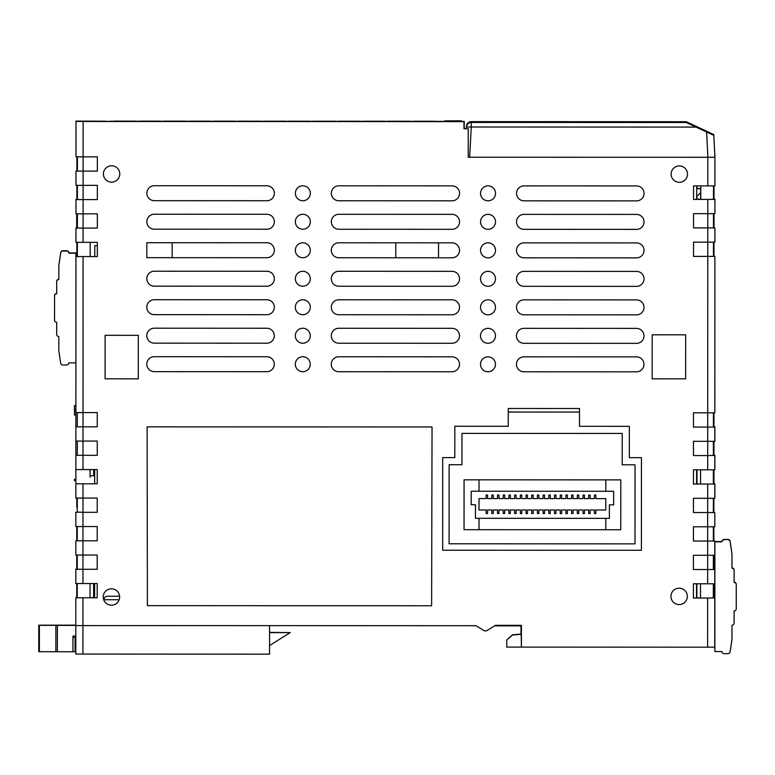 <?xml version="1.0" encoding="UTF-8"?>
<svg xmlns="http://www.w3.org/2000/svg" width="775" height="775" viewBox="0 0 775 775"><rect width="100%" height="100%" fill="white"/><g stroke="black" fill="none" stroke-linecap="round" stroke-linejoin="round"><path stroke-width="1.16" d="M734.109 582.161A2.141 2.141 180 0 1 736.25 584.292L736.25 608.801A2.141 2.141 180 0 1 734.109 610.933L734.109 623.042A2.141 2.141 180 0 1 731.978 625.183L731.978 639.433L730.108 651.852A2.141 2.141 180 0 1 727.996 653.674L724.141 653.674A2.141 2.141 0 0 1 722 651.533L714.879 651.533L714.879 541.56L722 541.56A2.141 2.141 -0 0 1 724.141 539.419L727.996 539.419L724.141 539.71A2.141 2.141 180 0 0 722 541.841L714.879 541.841M736.25 584.583A2.141 2.141 180 0 0 734.109 582.442L734.109 570.332A2.141 2.141 180 0 0 731.978 568.201L731.978 553.951L730.108 541.531A2.141 2.141 180 0 0 727.996 539.71M731.978 567.91A2.141 2.141 180 0 1 734.109 570.051L734.109 570.332M727.996 539.419A2.141 2.141 180 0 1 730.108 541.241L731.978 553.951M696.589 469.805L696.58 484.055M696.541 583.778L696.541 598.029M119.582 596.256L107.444 596.246A3.565 3.565 90 0 0 103.889 599.811A3.565 3.565 90 0 1 103.889 599.714L119.156 599.724L103.889 599.714M94.628 597.787L94.637 583.536M94.676 483.813L94.676 469.563M94.763 256.583L94.763 245.714L97.321 245.714M714.928 156.502L713.785 134.569L714.928 157.286L468.236 157.248L468.245 128.757L466.405 128.708L466.502 126.16A4.776 4.776 180 0 1 471.268 121.636L686.292 121.723L686.292 122.518L471.268 122.44L471.268 127.003L466.502 126.955A4.776 4.776 0 0 1 471.268 122.44L471.268 121.636L686.292 121.723L713.785 134.569L714.928 156.502L714.928 185.884L693.557 185.874L693.548 199.407L696.696 199.407L696.706 185.874M464.07 479.822L620.785 479.89L620.765 529.751L464.051 529.683L464.07 479.822L479.028 479.832L479.028 491.224L605.817 491.272L605.827 479.88L620.785 479.89L620.765 529.751M109.701 121.249L439.502 121.384M693.548 199.407L714.918 199.417L713.998 199.204L713.998 185.884M266.852 242.759L146.833 242.711L146.824 257.678L266.852 257.717A7.479 7.479 0 0 0 274.331 250.248A7.479 7.479 0 0 0 266.852 242.759M452.058 242.837L338.801 242.788A7.479 7.479 0 0 0 331.312 250.267A7.479 7.479 0 0 0 338.791 257.746L452.048 257.794A7.479 7.479 0 0 0 459.536 250.315A7.479 7.479 0 0 0 452.058 242.837M141.321 121.142L144.169 121.142M138.832 121.142L160.745 121.152M155.639 121.152L158.642 121.152M166.257 121.152L169.105 121.152M163.767 121.152L185.671 121.162M180.575 121.162L183.568 121.162M191.183 121.162L194.041 121.162M188.693 121.162L210.606 121.171M205.501 121.171L208.504 121.171M216.118 121.171L218.967 121.171M213.629 121.171L235.532 121.181M230.437 121.181L233.43 121.181M241.044 121.181L243.902 121.181M238.555 121.181L260.468 121.191M255.363 121.191L258.366 121.191M265.98 121.191L268.828 121.191M263.49 121.191L285.394 121.2M280.298 121.2L283.301 121.2M290.916 121.2L293.764 121.2M288.416 121.2L310.329 121.21M305.234 121.21L308.227 121.21M315.842 121.21L318.69 121.21M313.352 121.21L335.265 121.22M330.16 121.22L333.163 121.22M340.777 121.22L343.625 121.22M338.278 121.22L360.191 121.229M355.095 121.229L358.089 121.229M365.703 121.229L368.551 121.229M363.213 121.229L385.127 121.239M380.021 121.239L383.024 121.239M390.639 121.239L393.487 121.239M388.139 121.239L410.052 121.249M404.957 121.249L407.95 121.249M415.565 121.249L418.413 121.258M413.075 121.249L434.988 121.258M429.883 121.258L432.886 121.258M116.395 121.133L119.243 121.133M113.896 121.133L135.809 121.142M130.713 121.142L133.707 121.142M700.503 597.816L700.503 583.778L700.513 598.029L696.841 597.816L696.851 583.778M713.852 555.297L713.843 569.528L713.349 569.528L713.358 555.288L713.852 555.297M76.773 507.305L76.783 498.054L77.277 498.054L77.267 512.304L75.843 512.294L75.843 526.545L97.214 526.554L97.204 540.805L82.954 540.795L82.954 555.045L97.195 555.045L97.195 569.296L82.944 569.286L82.944 583.536L97.185 583.536L97.185 597.787L75.814 597.777L75.785 654.061L269.545 654.168L269.555 625.638L476.121 625.716L483.561 630.375A3.565 3.565 0 0 0 487.339 630.375L495.438 625.318L521.41 625.328L521.401 647.106L707.623 647.183L707.643 598.029L693.393 598.019L693.402 583.778L714.773 583.788L714.773 569.538L693.402 569.528L693.412 555.288L714.783 555.297L714.783 541.047L693.412 541.037L693.422 526.787L714.792 526.797L714.792 512.546L713.368 512.546L713.378 498.306L713.872 498.306L713.872 512.537L714.792 512.546L693.431 512.546L693.431 498.296L707.682 498.306L707.682 484.055L693.441 484.055L693.441 469.805L707.691 469.815L707.691 455.564L693.451 455.555L693.451 441.314L707.701 441.314L707.711 427.073L693.46 427.064L693.47 412.823L707.711 412.823L707.778 256.399L693.528 256.399L693.538 242.149L707.778 242.158L707.788 227.908L693.538 227.898L693.548 213.658L714.918 213.667L714.918 199.417L714.918 213.454M713.494 213.667L713.484 227.908L713.494 213.667L713.988 213.667L713.978 227.695L714.908 227.908L707.788 227.908L707.798 199.417M700.658 199.204L696.909 199.204L696.919 196.327M696.919 188.189L696.919 185.874M94.676 475.763L90.103 475.763M90.103 477.187L90.113 469.563M76.754 569.073L75.824 569.073L76.754 569.073L76.754 555.036L77.258 555.036L77.248 569.286M93.63 583.536L93.62 597.573L90.055 597.787L90.065 583.536L90.055 597.573M700.658 199.417L700.668 185.874M713.504 185.884L713.494 199.417M700.784 185.874L700.774 199.417M713.785 135.334L695.989 127.09L471.268 127.003L469.669 157.248L468.236 157.248L468.265 128.737L463.973 128.757L463.973 121.636L83.128 121.481L83.109 156.85L97.359 156.86L97.35 171.11L83.109 171.101L83.099 185.351L97.35 185.351L97.34 199.601L83.09 199.592L83.09 213.842L97.33 213.842L97.33 228.092L83.08 228.083L83.08 242.333L97.321 242.343L97.321 256.583L83.07 256.583L83.012 412.581L97.253 412.581L97.253 426.831L83.003 426.822L83.003 441.072L97.243 441.072L97.243 455.322L82.993 455.312L82.983 469.563L97.233 469.573L97.224 483.813L82.983 483.813L82.973 498.054L97.224 498.063L97.214 512.304L82.973 512.304L82.954 540.795L75.834 540.795L75.834 555.036L82.954 555.045L82.944 569.286L75.824 569.286L75.814 583.527L82.944 583.536M459.556 193.333A7.479 7.479 0 0 1 452.077 200.812L338.82 200.764A7.479 7.479 0 0 1 331.342 193.285A7.479 7.479 0 0 1 338.82 185.806L452.077 185.855A7.479 7.479 0 0 1 459.556 193.333M480.568 193.343A7.479 7.479 0 0 1 488.056 185.864A7.479 7.479 0 0 1 495.525 193.343A7.479 7.479 0 0 1 488.047 200.822A7.479 7.479 0 0 1 480.568 193.343M154.322 214.229L266.862 214.268A7.479 7.479 0 0 1 274.34 221.757A7.479 7.479 0 0 1 266.862 229.226L154.312 229.187A7.479 7.479 0 0 1 146.833 221.698A7.479 7.479 0 0 1 154.322 214.229M295.353 221.757A7.479 7.479 0 0 1 302.841 214.287A7.479 7.479 0 0 1 310.32 221.766A7.479 7.479 0 0 1 302.831 229.245A7.479 7.479 0 0 1 295.353 221.757M459.546 221.824A7.479 7.479 0 0 1 452.067 229.303L338.801 229.255A7.479 7.479 0 0 1 331.332 221.776A7.479 7.479 0 0 1 338.811 214.297L452.067 214.346A7.479 7.479 0 0 1 459.546 221.824M480.558 221.834A7.479 7.479 0 0 1 488.037 214.355A7.479 7.479 0 0 1 495.516 221.844A7.479 7.479 0 0 1 488.037 229.313A7.479 7.479 0 0 1 480.558 221.834M295.343 250.257A7.479 7.479 0 0 1 302.831 242.778A7.479 7.479 0 0 1 310.3 250.257A7.479 7.479 0 0 1 302.822 257.736A7.479 7.479 0 0 1 295.343 250.257M480.548 250.325A7.479 7.479 0 0 1 488.027 242.846A7.479 7.479 0 0 1 495.506 250.335A7.479 7.479 0 0 1 488.027 257.813A7.479 7.479 0 0 1 480.548 250.325M295.333 278.748A7.479 7.479 0 0 1 302.812 271.269A7.479 7.479 0 0 1 310.291 278.748A7.479 7.479 0 0 1 302.812 286.227A7.479 7.479 0 0 1 295.333 278.748M459.527 278.816A7.479 7.479 0 0 1 452.038 286.285L338.782 286.246A7.479 7.479 0 0 1 331.303 278.758A7.479 7.479 0 0 1 338.791 271.279L452.048 271.327A7.479 7.479 0 0 1 459.527 278.816M480.539 278.816A7.479 7.479 0 0 1 488.017 271.347A7.479 7.479 0 0 1 495.496 278.826A7.479 7.479 0 0 1 488.017 286.304A7.479 7.479 0 0 1 480.539 278.816M636.527 286.363L523.987 286.314A7.479 7.479 0 0 1 516.508 278.835A7.479 7.479 0 0 1 523.987 271.357L636.537 271.405A7.479 7.479 0 0 1 644.015 278.884A7.479 7.479 0 0 1 636.527 286.363M295.323 307.239A7.479 7.479 0 0 1 302.802 299.76A7.479 7.479 0 0 1 310.281 307.249A7.479 7.479 0 0 1 302.802 314.718A7.479 7.479 0 0 1 295.323 307.239M459.507 307.307A7.479 7.479 0 0 1 452.028 314.776L338.772 314.737A7.479 7.479 0 0 1 331.293 307.249A7.479 7.479 0 0 1 338.772 299.78L452.038 299.818A7.479 7.479 0 0 1 459.507 307.307M480.529 307.317A7.479 7.479 0 0 1 488.008 299.838A7.479 7.479 0 0 1 495.487 307.317A7.479 7.479 0 0 1 487.998 314.795A7.479 7.479 0 0 1 480.529 307.317M636.517 314.853L523.977 314.805A7.479 7.479 0 0 1 516.499 307.326A7.479 7.479 0 0 1 523.977 299.847L636.527 299.896A7.479 7.479 0 0 1 644.006 307.375A7.479 7.479 0 0 1 636.517 314.853M295.314 335.73A7.479 7.479 0 0 1 302.793 328.251A7.479 7.479 0 0 1 310.271 335.74A7.479 7.479 0 0 1 302.783 343.218A7.479 7.479 0 0 1 295.314 335.73M459.498 335.798A7.479 7.479 0 0 1 452.019 343.277L338.762 343.228A7.479 7.479 0 0 1 331.283 335.749A7.479 7.479 0 0 1 338.762 328.271L452.028 328.319A7.479 7.479 0 0 1 459.498 335.798M480.51 335.808A7.479 7.479 0 0 1 487.998 328.329A7.479 7.479 0 0 1 495.477 335.808A7.479 7.479 0 0 1 487.988 343.286A7.479 7.479 0 0 1 480.51 335.808M636.507 343.344L523.958 343.306A7.479 7.479 0 0 1 516.489 335.817A7.479 7.479 0 0 1 523.968 328.338L636.517 328.387A7.479 7.479 0 0 1 643.986 335.866A7.479 7.479 0 0 1 636.507 343.344M295.304 364.221A7.479 7.479 0 0 1 302.783 356.752A7.479 7.479 0 0 1 310.262 364.231A7.479 7.479 0 0 1 302.773 371.709A7.479 7.479 0 0 1 295.304 364.221M459.488 364.289A7.479 7.479 0 0 1 452.009 371.767L338.752 371.719A7.479 7.479 0 0 1 331.274 364.24A7.479 7.479 0 0 1 338.752 356.762L452.009 356.81A7.479 7.479 0 0 1 459.488 364.289M480.5 364.298A7.479 7.479 0 0 1 487.988 356.82A7.479 7.479 0 0 1 495.457 364.308A7.479 7.479 0 0 1 487.979 371.777A7.479 7.479 0 0 1 480.5 364.298M636.498 371.835L523.948 371.797A7.479 7.479 0 0 1 516.47 364.308A7.479 7.479 0 0 1 523.958 356.839L636.507 356.878A7.479 7.479 0 0 1 643.977 364.366A7.479 7.479 0 0 1 636.498 371.835M154.332 185.729L266.881 185.777A7.479 7.479 0 0 1 274.35 193.256A7.479 7.479 0 0 1 266.871 200.735L154.322 200.686A7.479 7.479 0 0 1 146.853 193.208A7.479 7.479 0 0 1 154.332 185.729M629.348 426.327L629.339 457.667L641.448 457.676L641.409 550.279L442.68 550.202L442.709 457.599L454.818 457.599L454.838 426.26L508.255 426.279L508.264 408.473L579.497 408.502L579.487 426.308L629.348 426.327M652.182 334.81L685.662 334.819L685.643 378.839L652.163 378.83L652.182 334.81M105.119 335.304L138.318 335.313L138.299 378.839L105.1 378.82L105.119 335.304M679.142 604.568A8.196 8.196 0 0 1 670.956 596.372A8.196 8.196 0 0 1 679.152 588.186A8.196 8.196 0 0 1 687.338 596.382A8.196 8.196 0 0 1 679.142 604.568M679.317 182.309A8.196 8.196 0 0 1 671.121 174.113A8.196 8.196 0 0 1 679.317 165.928A8.196 8.196 0 0 1 687.502 174.123A8.196 8.196 0 0 1 679.317 182.309M111.59 182.154A8.196 8.196 0 0 1 103.404 173.958A8.196 8.196 0 0 1 111.6 165.773A8.196 8.196 0 0 1 119.786 173.968A8.196 8.196 0 0 1 111.59 182.154M111.426 605.197A8.196 8.196 0 0 1 103.24 597.002A8.196 8.196 0 0 1 111.435 588.816A8.196 8.196 0 0 1 119.621 597.012A8.196 8.196 0 0 1 111.426 605.197M431.617 605.759L147.395 605.643L147.114 426.851L432.043 426.967L431.617 605.759M154.264 356.684L266.813 356.733A7.479 7.479 0 0 1 274.282 364.211A7.479 7.479 0 0 1 266.803 371.69L154.254 371.651A7.479 7.479 0 0 1 146.785 364.163A7.479 7.479 0 0 1 154.264 356.684M154.273 328.193L266.823 328.242A7.479 7.479 0 0 1 274.302 335.72A7.479 7.479 0 0 1 266.813 343.199L154.273 343.151A7.479 7.479 0 0 1 146.795 335.672A7.479 7.479 0 0 1 154.273 328.193M154.283 299.702L266.832 299.751A7.479 7.479 0 0 1 274.311 307.229A7.479 7.479 0 0 1 266.823 314.708L154.283 314.66A7.479 7.479 0 0 1 146.804 307.181A7.479 7.479 0 0 1 154.283 299.702M154.293 271.211L266.842 271.26A7.479 7.479 0 0 1 274.321 278.738A7.479 7.479 0 0 1 266.842 286.217L154.293 286.169A7.479 7.479 0 0 1 146.814 278.69A7.479 7.479 0 0 1 154.293 271.211M636.546 257.872L523.997 257.823A7.479 7.479 0 0 1 516.518 250.344A7.479 7.479 0 0 1 524.007 242.866L636.546 242.914A7.479 7.479 0 0 1 644.025 250.393A7.479 7.479 0 0 1 636.546 257.872M636.556 229.371L524.007 229.332A7.479 7.479 0 0 1 516.528 221.844A7.479 7.479 0 0 1 524.016 214.375L636.556 214.413A7.479 7.479 0 0 1 644.035 221.902A7.479 7.479 0 0 1 636.556 229.371M636.566 200.88L524.016 200.841A7.479 7.479 0 0 1 516.547 193.353A7.479 7.479 0 0 1 524.026 185.884L636.575 185.922A7.479 7.479 0 0 1 644.044 193.411A7.479 7.479 0 0 1 636.566 200.88M295.372 193.266A7.479 7.479 0 0 1 302.851 185.787A7.479 7.479 0 0 1 310.329 193.275A7.479 7.479 0 0 1 302.841 200.754A7.479 7.479 0 0 1 295.372 193.266M172.186 257.688L172.186 242.72M438.514 257.794L438.524 242.827M395.783 257.775L395.783 242.817M605.817 491.272L613.655 491.282L613.655 504.816L609.373 504.816L609.373 518.349L475.453 518.291L475.463 504.757L471.19 504.757L471.19 491.224L479.028 491.224L479.028 479.832M605.808 518.349L605.808 529.742M479.008 529.693L479.018 518.291L479.008 529.693M75.088 638.242L75.795 638.242L75.088 638.242L75.078 651.775L38.75 651.707L38.76 625.183L75.805 625.134L75.795 636.11L72.947 636.11L75.088 637.961M713.833 597.816L714.763 597.816L713.833 597.816L713.843 583.788M700.561 484.055L700.571 469.805M713.949 469.815L713.949 483.852L714.531 483.852M714.812 469.602L714.879 463.072L714.879 469.602M713.949 441.324L713.949 455.361L714.879 455.361L714.879 463.072L714.879 455.361L707.691 455.564L707.701 441.314L714.821 441.324L714.831 427.073L707.711 427.073L707.711 412.823L714.841 412.833L714.899 256.399L707.778 256.399L707.778 242.158L714.908 242.158L714.908 227.908M714.821 441.111L714.879 434.581L714.879 441.111M713.949 412.833L713.949 426.86L714.879 426.86L714.879 434.581L714.831 427.073M714.841 412.62L714.841 399.28M714.85 385.039L714.85 370.963M714.86 356.723L714.86 342.657M714.879 342.657L714.879 301.485M713.475 256.399L713.475 242.158L713.475 256.399L714.899 256.399L713.969 256.196L713.969 252.631M714.918 199.204L713.998 199.204M464.215 128.514L465.63 128.514L463.973 128.757M464.215 128.301L464.215 121.394L444.927 121.384L444.927 120.832L444.385 121.384M90.191 256.583L90.2 242.333L90.191 256.583M76.744 597.564L75.814 597.564L76.744 597.564L76.744 583.527M76.773 512.091L82.973 512.304L82.973 498.054L75.853 498.054L75.853 483.803L82.983 483.813M82.983 469.563L75.863 469.563L75.872 455.312L82.993 455.312L83.003 441.072L75.872 441.072L75.882 426.822L83.003 426.822L83.012 412.581L75.882 412.571L75.95 256.573L83.07 256.583M83.08 242.333L75.95 242.333L75.96 228.083L83.08 228.083L83.09 213.842L75.969 213.842L75.969 199.592L83.09 199.592L83.099 185.351L75.979 185.341L75.979 171.101L83.109 171.101L83.109 156.85L75.989 156.85L75.998 121.413L83.128 121.481M76.899 199.378L75.969 199.378L76.899 199.378L76.899 185.341L77.403 185.341L77.393 199.592M714.879 399.28L714.879 385.039M714.879 370.963L714.879 356.723M714.821 455.564L714.812 469.815L707.691 469.815M707.682 484.055L714.812 484.065L714.802 498.306L707.682 498.306L707.643 583.778M707.643 598.029L714.763 597.816M622.228 433.448L461.958 433.39L461.939 464.729L449.122 464.719L449.093 543.788L635.006 543.866L635.035 464.797L622.218 464.787L622.228 433.448M494.789 625.725L521.41 625.328M521.401 647.106L521.188 634.27L512.527 635.025L506.753 640.005L512.527 634.812L520.994 634.076L521.003 625.735L520.994 634.279M714.763 598.029L714.744 647.183L707.623 647.183M521.178 647.106L506.743 647.096L506.743 646.389A0.717 0.717 0 0 0 507.46 647.096M714.773 569.528L713.843 569.528M466.405 128.708L465.63 128.514M444.927 121.384L75.998 121.413M266.862 214.268A7.479 7.479 0 0 1 274.34 221.757M508.264 412.038L579.497 412.067M471.19 491.224L613.655 491.282L613.655 504.816M609.373 504.816L609.373 518.349M475.463 504.757L471.19 504.757M38.76 625.347L75.805 625.425M70.816 625.386L49.445 625.27L70.816 625.163M75.795 651.746L75.078 651.746M269.545 653.916L269.545 645.565L290.208 632.603L269.545 632.594M713.339 598.029L713.339 583.788M697.006 469.805L696.996 484.055M713.387 484.065L713.387 469.815M714.879 498.092L714.879 483.852M713.397 441.324L713.397 455.564L713.397 441.324M696.696 196.53L700.658 192.675M700.658 188.984L696.696 188.306M696.696 188.151L700.658 188.829M75.998 121.065L106.776 121.229M444.927 120.832L461.367 120.842L461.367 121.394M77.374 242.333L77.374 256.573M75.95 253.193L68.83 253.193A2.141 2.141 180 0 0 66.689 251.052L62.833 251.052A2.141 2.141 180 0 0 60.721 252.873L58.852 265.292L60.721 252.582A2.141 2.141 0 0 1 62.833 250.761L66.689 250.761A2.141 2.141 0 0 1 68.83 252.902L75.95 252.902L75.95 256.573L76.88 256.37L75.95 256.36M75.853 483.803L75.863 469.563M75.872 455.312L75.872 441.072M75.882 426.822L75.882 412.571M75.95 256.573L75.902 362.884L68.781 362.884A2.141 2.141 180 0 1 66.64 365.015L62.785 365.015A2.141 2.141 180 0 1 60.673 363.194L58.813 350.765L58.822 336.524A2.141 2.141 180 0 1 56.682 334.383L56.691 322.274A2.141 2.141 180 0 1 54.55 320.143L54.56 295.633A2.141 2.141 0 0 1 56.701 293.502M93.668 475.763L93.668 469.563M77.238 583.536L77.238 597.777M75.834 540.795L76.764 540.582L76.764 526.545M58.852 265.292L58.842 279.543A2.141 2.141 180 0 0 56.701 281.674L56.701 281.393A2.141 2.141 0 0 1 58.842 279.252M76.88 242.333L76.88 256.37M75.96 228.083L76.677 227.869L75.96 227.869M75.979 171.101L76.909 170.888L76.919 156.85M75.998 134.773L75.989 143.317M713.969 256.196L713.978 242.158M713.862 526.797L713.862 540.834L714.783 541.047M506.753 640.005L506.743 646.389M713.368 526.797L713.358 541.047M713.407 412.833L713.407 427.073M686.292 122.518L695.989 127.09M77.403 171.101L77.413 156.85M77.384 228.083L77.393 213.842M76.677 213.842L76.677 227.869M77.306 426.822L77.306 412.571M77.297 455.312L77.297 441.072M77.267 526.545L77.258 540.795L77.267 526.545M594.415 498.616L594.425 495.051L595.849 495.051L595.849 498.616L605.817 498.616L605.808 509.998L595.839 509.998L595.839 513.554L594.415 513.554L594.415 509.998L590.143 509.998L590.143 513.554L588.719 513.554L588.719 509.989L584.447 509.989L584.437 513.554L583.013 513.554L583.023 509.989L578.741 509.989L578.741 513.554L577.317 513.554L577.317 509.989L573.045 509.989L573.045 513.544L571.621 513.544L571.621 509.989L567.348 509.989L567.348 513.544L565.924 513.544L565.924 509.989L561.652 509.979L561.643 513.544L560.218 513.544L560.228 509.979L555.946 509.979L555.946 513.544L554.522 513.544L554.522 509.979L550.25 509.979L550.25 513.544L548.826 513.534L548.826 509.979L544.554 509.979L544.554 513.534L543.13 513.534L543.13 509.979L538.857 509.969L538.857 513.534L537.424 513.534L537.433 509.969L533.152 509.969L533.152 513.534L531.727 513.534L531.727 509.969L527.455 509.969L527.455 513.534L526.031 513.534L526.031 509.969L521.759 509.969L521.759 513.525L520.335 513.525L520.335 509.969L516.063 509.96L516.063 513.525L514.639 513.525L514.639 509.96L510.357 509.96L510.357 513.525L508.933 513.525L508.933 509.96L504.661 509.96L504.661 513.525L503.237 513.525L503.237 509.96L498.964 509.96L498.964 513.515L497.54 513.515L497.54 509.96L493.268 509.96L493.268 513.515L491.844 513.515L491.844 509.95L487.572 509.95L487.562 513.515L486.138 513.515L486.138 509.95L479.018 509.95L479.028 498.567L486.148 498.567L486.148 495.012L487.572 495.012L487.572 498.567L491.844 498.577L491.844 495.012L493.268 495.012L493.268 498.577L497.54 498.577L497.55 495.012L498.974 495.012L498.964 498.577L503.246 498.577L503.246 495.012L504.67 495.012L504.67 498.577L508.942 498.577L508.942 495.022L510.367 495.022L510.367 498.577L514.639 498.577L514.639 495.022L516.063 495.022L516.063 498.587L520.335 498.587L520.345 495.022L521.769 495.022L521.759 498.587L526.041 498.587L526.041 495.022L527.465 495.022L527.465 498.587L531.737 498.587L531.737 495.031L533.161 495.031L533.161 498.587L537.433 498.587L537.433 495.031L538.857 495.031L538.857 498.587L543.13 498.596L543.13 495.031L544.563 495.031L544.554 498.596L548.836 498.596L548.836 495.031L550.26 495.031L550.26 498.596L554.532 498.596L554.532 495.031L555.956 495.041L555.956 498.596L560.228 498.596L560.228 495.041L561.652 495.041L561.652 498.596L565.924 498.606L565.924 495.041L567.348 495.041L567.348 498.606L571.63 498.606L571.63 495.041L573.054 495.041L573.054 498.606L577.327 498.606L577.327 495.041L578.751 495.041L578.751 498.606L583.023 498.606L583.023 495.051L584.447 495.051L584.447 498.606L588.719 498.616L588.719 495.051L590.143 495.051L590.143 498.616L594.415 498.616L594.425 495.051L595.849 495.051M82.935 597.777L82.925 625.59L269.555 625.638L269.545 632.371L290.208 632.603M56.701 281.674L56.701 293.783A2.141 2.141 180 0 0 54.56 295.924M75.863 480.577L74.439 480.577L74.439 479.318L75.863 479.318M75.892 409.539L74.458 409.539L74.468 405.635L75.892 405.635M74.458 409.539L74.458 411.176L75.882 411.176M74.458 411.176L74.458 415.051L75.882 415.051M494.557 625.871L521.003 625.88M595.849 498.616L605.817 498.616M605.808 509.998L595.839 509.998M595.839 513.554L594.415 513.554L594.415 509.998L590.143 509.998M590.143 513.554L588.719 513.554L588.719 509.989L584.447 509.989M584.437 513.554L583.013 513.554L583.023 509.989L578.741 509.989M578.741 513.554L577.317 513.554L577.317 509.989L573.045 509.989M573.045 513.544L571.621 513.544L571.621 509.989L567.348 509.989M567.348 513.544L565.924 513.544L565.924 509.989L561.652 509.979M561.643 513.544L560.218 513.544L560.228 509.979L555.946 509.979M555.946 513.544L554.522 513.544L554.522 509.979L550.25 509.979M550.25 513.544L548.826 513.534L548.826 509.979L544.554 509.979M544.554 513.534L543.13 513.534L543.13 509.979L538.857 509.969M538.857 513.534L537.424 513.534L537.433 509.969L533.152 509.969M533.152 513.534L531.727 513.534L531.727 509.969L527.455 509.969M527.455 513.534L526.031 513.534L526.031 509.969L521.759 509.969M521.759 513.525L520.335 513.525L520.335 509.969L516.063 509.96M516.063 513.525L514.639 513.525L514.639 509.96L510.357 509.96M510.357 513.525L508.933 513.525L508.933 509.96L504.661 509.96M504.661 513.525L503.237 513.525L503.237 509.96L498.964 509.96M498.964 513.515L497.54 513.515L497.54 509.96L493.268 509.96M493.268 513.515L491.844 513.515L491.844 509.95L487.572 509.95M487.562 513.515L486.138 513.515L486.138 509.95L479.018 509.95L479.028 498.567M486.148 498.567L486.148 495.012L487.572 495.012M491.844 498.577L491.844 495.012L493.268 495.012M497.54 498.577L497.55 495.012L498.974 495.012M503.246 498.577L503.246 495.012L504.67 495.012M508.942 498.577L508.942 495.022L510.367 495.022M514.639 498.577L514.639 495.022L516.063 495.022M520.335 498.587L520.345 495.022L521.769 495.022M526.041 498.587L526.041 495.022L527.465 495.022M531.737 498.587L531.737 495.031L533.161 495.031M537.433 498.587L537.433 495.031L538.857 495.031M543.13 498.596L543.13 495.031L544.563 495.031M548.836 498.596L548.836 495.031L550.26 495.031M554.532 498.596L554.532 495.031L555.956 495.041M560.228 498.596L560.228 495.041L561.652 495.041M565.924 498.606L565.924 495.041L567.348 495.041M571.63 498.606L571.63 495.041L573.054 495.041M577.327 498.606L577.327 495.041L578.751 495.041M583.023 498.606L583.023 495.051L584.447 495.051M588.719 498.616L588.719 495.051L590.143 495.051M707.808 185.884L707.817 157.344M707.914 157.344L706.606 132.05M75.805 625.58L82.925 625.59L82.915 654.09M714.879 455.361L714.879 463.072M714.879 426.86L714.879 434.581M466.502 126.16L466.376 128.514L466.502 126.16A4.776 4.776 0 0 1 471.268 121.636M39.38 651.707L39.389 625.357M55.858 651.775L55.868 625.415M57.369 651.775L57.379 625.425M72.937 651.785L72.947 636.11"/></g></svg>
